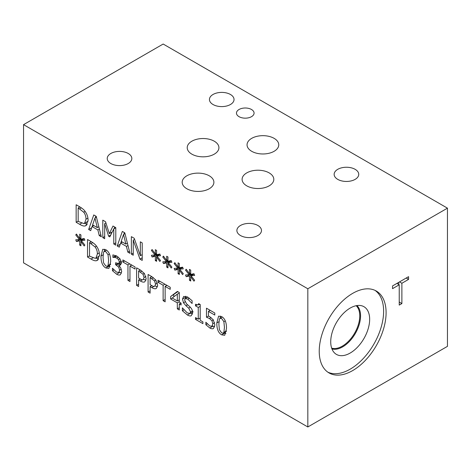 <?xml version="1.0" encoding="UTF-8"?>
<svg xmlns="http://www.w3.org/2000/svg" width="471" height="471" viewBox="0 0 471 471"><rect width="100%" height="100%" fill="white"/><g stroke="black" fill="none" stroke-linecap="round" stroke-linejoin="round"><path stroke-width="0.71" d="M401.887 303.565L399.231 305.096L399.231 284.79L392.543 288.652L392.543 285.926L408.575 276.665L408.575 279.391L401.887 283.259L401.887 303.565L399.231 302.035M401.887 283.259L399.526 281.894M398.743 282.347L398.743 284.502M408.575 279.391L406.214 278.031M399.231 284.79L396.87 283.424M224.437 327.321L223.884 321.652L221.658 318.555L220.022 318.314L219.398 319.091L218.874 324.119L219.386 329.694L221.658 332.897L223.283 333.132L223.896 332.343L224.437 327.321M221.658 316.612C224.938 318.49 226.551 322.458 226.498 328.511L224.708 335.281L221.658 334.84C218.373 332.979 216.754 329.005 216.807 322.929L218.585 316.159L221.658 316.612M220.087 318.272L220.522 316.088M225.921 333.539L224.167 332.62M202.901 321.852L202.901 323.642L195.506 319.367L195.506 317.584L198.256 319.173L198.256 307.439L195.506 305.85L195.506 304.248L198.079 304.973L198.638 303.618L200.21 304.525L200.21 320.298L202.901 321.852M195.506 305.85L197.043 304.961M198.256 307.439L200.21 306.315M200.21 304.943L199.174 304.343M198.256 319.173L200.21 318.043M195.506 319.367L197.055 318.478M200.21 318.461L199.851 318.249M163.125 300.675L163.125 285.238L158.038 282.306L158.038 280.233L170.225 287.269L170.225 289.341L165.138 286.403L165.138 301.834L163.125 300.675L165.138 299.509M165.138 286.403L166.934 285.367M158.038 282.306L159.834 281.269M163.125 285.238L164.915 284.207M166.263 285.756L166.263 284.984M150.102 277.666L150.102 284.643L151.479 285.438C153.046 286.392 154.123 286.662 154.706 286.256L155.571 284.154L154.476 280.857L150.102 277.666L151.845 276.66M155.866 280.068L157.667 285.296L156.343 288.417C155.389 289.07 153.876 288.8 151.809 287.616L150.102 286.633L150.102 293.156L148.088 291.991L148.088 274.487L151.898 276.689L155.866 280.068M148.088 291.991L150.102 290.831M151.226 285.979L151.226 285.296M151.226 277.013L151.226 276.3M150.102 286.633L151.827 285.638M157.461 286.863L155.224 285.956M138.604 271.025L138.604 278.008L139.981 278.803C141.547 279.75 142.625 280.027 143.208 279.615L144.067 277.519L142.978 274.216L138.604 271.025L140.346 270.018M144.367 273.433L146.169 278.661L144.844 281.782C143.891 282.429 142.377 282.164 140.311 280.975L138.604 279.992L138.604 286.515L136.59 285.355L136.59 267.852L140.399 270.048L144.367 273.433M136.59 285.355L138.604 284.19M139.728 279.344L139.728 278.655M139.728 270.378L139.728 269.665M138.604 279.992L140.329 278.997M145.963 280.221L143.726 279.321M114.524 257.325L112.905 257.366L112.905 254.882L116.861 256.089L120.052 258.926L121.406 262.942L120.382 265.138L118.604 265.238L120.641 267.722L121.701 271.567L120.358 274.734C119.469 275.288 118.221 275.111 116.625 274.199L112.487 270.731L112.487 268.246L116.502 272.097L118.798 272.444L119.634 270.207L118.727 267.139L115.583 264.702L115.583 262.759L118.71 263.583L119.34 261.994L118.545 259.627L116.702 258.026L114.524 257.325L116.761 256.036M115.583 264.702L117.403 263.648M120.623 264.072L119.316 263.23M112.487 270.731L113.923 269.901M121.5 273.127L119.351 272.132M118.604 265.238L121.347 263.654M112.905 257.366L115.931 255.618M113.028 257.437L116.066 255.682M108.607 260.445L108.053 254.776L105.828 251.679L104.191 251.437L103.567 252.22L103.037 257.248L103.555 262.824L105.828 266.021L107.447 266.256L108.065 265.467L108.607 260.445M105.828 249.736C109.101 251.62 110.714 255.582 110.667 261.635L108.878 268.405L105.828 267.964C102.543 266.103 100.924 262.135 100.977 256.053L102.755 249.283L105.828 249.736M104.256 251.396L104.692 249.212M110.09 266.668L108.336 265.744M89.537 242.7L89.537 256.177L95.266 258.32L95.931 258.067L97.373 253.946C97.373 251.249 96.608 248.918 95.077 246.945L89.537 242.7L91.28 241.694M95.077 246.945L96.478 246.139M95.931 258.067L99.452 255.971M96.378 260.734C95.048 260.993 93.258 260.428 91.015 259.038L87.524 257.025L87.524 239.521L90.974 241.517C93.635 243.083 95.448 244.59 96.408 246.039C98.404 248.7 99.428 251.75 99.475 255.188L97.338 260.386L96.378 260.734L98.145 259.721M87.524 257.025L89.537 255.865M90.668 242.047L90.668 241.335M98.669 258.973L95.831 258.126M81.271 240.563L84.868 245.067L84.209 245.974L80.877 241.499L80.953 245.827L79.676 245.091L79.734 240.84L76.432 241.499L75.754 239.821L79.352 239.456L75.754 234.952L76.432 234.052L79.746 238.538L79.676 234.211L80.953 234.947L80.865 239.18L84.209 238.556L84.868 240.234L81.271 240.563L84.309 238.809M79.746 238.538L80.894 237.879M75.754 234.952L76.696 234.411M79.352 239.456L80.877 238.579M76.432 241.499L79.57 239.686L79.458 239.398M79.734 240.84L82.878 239.027L79.57 239.686M79.676 245.091L80.93 244.367M82.867 239.645L82.878 239.027M80.877 241.499L81.66 241.052M127.953 280.369L127.953 264.938L122.866 262L122.866 259.927L135.053 266.963L135.053 269.035L129.967 266.097L129.967 281.528L127.953 280.369L129.967 279.203M129.967 266.097L131.762 265.061M122.866 262L124.662 260.963M127.953 264.938L129.749 263.901M131.091 265.45L131.091 264.678M177.326 300.969L177.326 294.134L172.227 298.025L177.326 300.969L179.28 299.844M177.326 294.134L179.28 293.009M181.082 303.141L181.082 305.031L179.28 303.983L179.28 310L177.326 308.87L177.326 302.859L170.632 298.991L170.632 296.524L177.408 291.419L179.28 292.497L179.28 302.099L181.082 303.141M170.632 296.524L177.826 291.655M170.632 298.991L172.262 298.049M173.77 296.848L173.77 294.711M177.326 302.859L179.28 301.728M179.28 300.357L178.833 300.104M177.326 308.87L179.28 307.746M180.464 303.3L180.464 302.782M179.28 303.983L180.911 303.041M192.527 314.039L190.461 313.144M185.986 305.773L183.478 302.782L182.495 299.05L183.678 296.442L187.593 296.983L192.103 300.722L192.103 303.501L187.729 299.079L185.203 298.638L184.597 300.021L186.575 303.889L189.683 306.603C191.726 308.534 192.727 310.583 192.692 312.75L191.314 315.676C190.443 316.206 189.124 315.976 187.364 314.981L182.383 310.742L182.383 307.822L187.211 312.879L189.937 313.445L190.59 311.908L188.724 308.152L185.986 305.773L187.641 304.819M185.715 298.343L185.739 296.212M183.478 302.782L185.015 301.893M182.383 310.742L183.902 309.871M213.54 328.434C212.656 329.029 211.42 328.882 209.819 327.999L205.851 324.719L205.851 322.235L209.854 325.997L212.038 326.191L212.815 323.789L211.956 320.769L209.471 318.526L206.475 317.218L206.475 308.199L214.794 313.003L214.794 315.058L208.429 311.384L208.429 316.053L209.807 316.748L213.316 319.868L214.876 324.996L213.434 328.499M208.429 311.384L210.213 310.354M206.475 317.218L208.47 316.07M209.619 310.695L209.619 310.012M211.956 320.769L213.375 319.944M205.851 324.719L207.311 323.871M214.617 326.88L212.521 325.926M23.55 124.644L23.55 262.842L307.828 426.967L307.828 288.77L447.45 208.158L163.172 44.033L23.55 124.644L307.828 288.77M191.043 275.753L194.647 280.257L193.981 281.163L190.655 276.689L190.726 281.016L189.448 280.274L189.513 276.03L186.204 276.689L185.533 275.005L189.13 274.646L185.533 270.142L186.204 269.241L189.525 273.722L189.448 269.394L190.726 270.136L190.643 274.369L193.981 273.745L194.647 275.417L191.043 275.753L194.081 273.998M168.294 262.618L171.897 267.122L171.232 268.028L167.9 263.554L167.976 267.881L166.699 267.139L166.758 262.895L163.455 263.554L162.778 261.87L166.381 261.511L162.778 257.007L163.455 256.106L166.769 260.587L166.699 256.259L167.976 257.001L167.888 261.234L171.232 260.61L171.897 262.282L168.294 262.618L171.332 260.863M142.213 242.906L142.213 260.41L139.952 259.109L133.246 240.139L133.246 255.235L131.368 254.146L131.368 236.642L134.229 238.297L140.334 255.682L140.334 241.823L142.213 242.906M119.269 247.163L117.226 245.986L122.336 231.432L124.821 232.862L129.931 253.321L127.806 252.091L126.428 246.404L120.641 243.065L119.269 247.163M85.027 211.279C87.029 213.94 88.053 216.99 88.101 220.428L85.963 225.627L85.004 225.98C83.673 226.233 81.883 225.668 79.634 224.284L76.149 222.271L76.149 204.761L79.599 206.757C82.26 208.323 84.074 209.83 85.027 211.279M90.691 230.666L88.654 229.489L93.764 214.935L96.249 216.366L101.359 236.825L99.234 235.594L97.856 229.907L92.069 226.569L90.691 230.666M115.789 227.652L115.789 245.155L113.776 243.99L113.776 228.912L109.82 236.884L108.589 236.177L104.674 223.66L104.674 238.738L102.796 237.649L102.796 220.145L105.545 221.735L109.331 233.663L112.987 226.033L115.789 227.652M156.92 256.047L160.517 260.551L159.857 261.458L156.525 256.983L156.602 261.311L155.324 260.575L155.383 256.324L152.08 256.983L151.403 255.306L155.006 254.941L151.403 250.437L152.08 249.536L155.395 254.022L155.324 249.695L156.602 250.431L156.513 254.664L159.857 254.04L160.517 255.718L156.92 256.047L159.957 254.299M179.669 269.182L183.272 273.686L182.607 274.599L179.28 270.118L179.351 274.446L178.073 273.71L178.138 269.459L174.829 270.118L174.152 268.441L177.755 268.076L174.152 263.572L174.829 262.671L178.15 267.157L178.073 262.83L179.351 263.566L179.263 267.799L182.607 267.175L183.272 268.853L179.669 269.182L182.707 267.434M178.15 267.157L179.292 266.498M174.152 263.572L175.094 263.03M177.755 268.076L179.28 267.198M174.829 270.118L177.973 268.305L177.855 268.017M178.138 269.459L181.276 267.646L177.973 268.305M178.073 273.71L179.327 272.986M181.27 268.264L181.276 267.646M179.28 270.118L180.057 269.671M155.395 254.022L156.543 253.363M151.403 250.437L152.345 249.895M155.006 254.941L156.525 254.063M152.08 256.983L155.218 255.17L155.106 254.882M155.383 256.324L158.527 254.511L155.218 255.17M155.324 260.575L156.578 259.851M158.515 255.129L158.527 254.511M156.525 256.983L157.308 256.536M109.331 233.663L112.257 231.973M113.917 228.829L114.771 227.063M102.796 237.649L104.674 236.566M104.674 223.66L105.928 222.936M108.589 236.177L110.809 234.899M111.48 233.545L111.18 232.597M113.776 228.912L115.789 227.752M113.776 243.99L115.789 242.83M97.303 227.599L94.954 218.002L92.622 224.897L97.303 227.599L98.833 226.716M94.954 218.002L96.443 217.149M88.654 229.489L91.674 227.746M92.069 226.569L93.788 225.574M97.856 229.907L99.405 229.012M99.234 235.594L100.823 234.676M92.216 226.48L92.746 224.967M95.248 217.838L95.849 216.136M78.162 207.941L78.162 221.417L83.885 223.56L84.556 223.313L85.999 219.192C85.999 216.495 85.233 214.158 83.703 212.191L78.162 207.941L79.905 206.934M83.703 212.191L85.104 211.379M84.556 223.313L88.077 221.211M76.149 222.271L78.162 221.105M79.287 207.293L79.287 206.575M87.294 224.214L84.456 223.366M85.004 225.98L86.77 224.961M125.875 244.096L123.532 234.505L121.194 241.393L125.875 244.096L127.406 243.213M123.532 234.505L125.015 233.645M117.226 245.986L120.246 244.243M120.641 243.065L122.366 242.07M126.428 246.404L127.977 245.509M127.806 252.091L129.395 251.173M120.788 242.977L121.318 241.47M123.826 234.334L124.421 232.633M140.334 255.682L142.213 254.593M131.368 254.146L133.246 253.062M134.512 239.415L134.512 239.091M133.246 240.139L134.6 239.356M139.952 259.109L142.213 257.802M166.769 260.587L167.917 259.927M162.778 257.007L163.72 256.465M166.381 261.511L167.9 260.634M163.455 263.554L166.599 261.741L166.481 261.452M166.758 262.895L169.901 261.081L166.599 261.741M166.699 267.139L167.953 266.421M169.89 261.693L169.901 261.081M167.9 263.554L168.683 263.101M189.525 273.722L190.667 273.062M185.533 270.142L186.469 269.6M189.13 274.646L190.655 273.769M186.204 276.689L189.348 274.876L189.23 274.587M189.513 276.03L192.651 274.216L189.348 274.876M189.448 280.274L190.702 279.556M192.645 274.829L192.651 274.216M190.655 276.689L191.432 276.236M269.171 172.898A15.855 9.155 180 0 1 273.81 179.369A15.855 9.155 180 0 1 257.961 188.524A15.855 9.155 180 0 1 242.106 179.369A15.855 9.155 180 0 1 251.891 170.914A15.855 9.155 180 0 1 269.171 172.898M274.116 138.35A15.855 9.155 180 0 1 278.761 144.821A15.855 9.155 180 0 1 262.906 153.976A15.855 9.155 180 0 1 247.051 144.821A15.855 9.155 180 0 1 256.842 136.366A15.855 9.155 180 0 1 274.116 138.35M209.254 175.801A15.855 9.155 180 0 1 213.893 182.271A15.855 9.155 180 0 1 198.038 191.426A15.855 9.155 180 0 1 182.189 182.271A15.855 9.155 180 0 1 191.974 173.817A15.855 9.155 180 0 1 209.254 175.801M214.276 141.206A15.855 9.155 180 0 1 218.921 147.676A15.855 9.155 180 0 1 203.066 156.831A15.855 9.155 180 0 1 187.217 147.676A15.855 9.155 180 0 1 197.002 139.222A15.855 9.155 180 0 1 214.276 141.206M128.23 153.481A12.299 7.1 180 0 1 131.833 158.503A12.299 7.1 180 0 1 119.534 165.604A12.299 7.1 180 0 1 107.235 158.503A12.299 7.1 180 0 1 114.824 151.945A12.299 7.1 180 0 1 128.23 153.481M355.14 169.33A12.299 7.1 180 0 1 358.743 174.347A12.299 7.1 180 0 1 346.444 181.453A12.299 7.1 180 0 1 334.145 174.347A12.299 7.1 180 0 1 341.734 167.788A12.299 7.1 180 0 1 355.14 169.33M257.878 225.479A12.299 7.1 180 0 1 261.482 230.502A12.299 7.1 180 0 1 249.183 237.602A12.299 7.1 180 0 1 236.884 230.502A12.299 7.1 180 0 1 244.478 223.943A12.299 7.1 180 0 1 257.878 225.479M230.431 94.477A12.299 7.1 180 0 1 234.034 99.499A12.299 7.1 180 0 1 221.735 106.599A12.299 7.1 180 0 1 209.436 99.499A12.299 7.1 180 0 1 217.031 92.934A12.299 7.1 180 0 1 230.431 94.477M356.158 305.708A24.71 14.265 -60 0 1 359.756 315.9A24.71 14.265 -60 0 1 350.018 339.615A24.71 14.265 -60 0 1 331.661 348.14M375.034 290.377A47.277 27.294 -60 0 1 383.624 311.254A47.277 27.294 -60 0 1 363.789 357.966A47.277 27.294 -60 0 1 327.822 372.155M386.096 312.679A47.277 27.294 -60 0 1 365.461 360.256A47.277 27.294 -60 0 1 329.029 372.926A47.277 27.294 -60 0 1 319.232 351.284A47.277 27.294 -60 0 1 339.874 303.701A47.277 27.294 -60 0 1 376.305 291.037A47.277 27.294 -60 0 1 386.096 312.679M330.724 341.793A27.53 15.896 -60 0 1 341.404 315.564A27.53 15.896 -60 0 1 361.734 305.785A27.53 15.896 -60 0 1 369.658 319.314A27.53 15.896 -60 0 1 356.264 348.405A27.53 15.896 -60 0 1 334.516 352.932A27.53 15.896 -60 0 1 330.724 341.793M356.965 305.567A25.275 14.595 -60 0 1 360.556 315.9A25.275 14.595 -60 0 1 350.665 340.074A25.275 14.595 -60 0 1 331.943 348.911M251.496 109.49A8.802 5.081 180 0 1 254.075 113.087A8.802 5.081 180 0 1 248.641 117.779A8.802 5.081 180 0 1 239.05 116.678A8.802 5.081 180 0 1 236.471 113.087A8.802 5.081 180 0 1 241.906 108.389A8.802 5.081 180 0 1 251.496 109.49M307.828 426.967L447.45 346.356L447.45 208.158M223.884 321.652L225.268 320.851M223.896 332.343L226.41 330.889M216.807 322.929L218.938 321.699M221.658 334.84L224.802 333.026M154.476 280.857L155.854 280.062M151.774 278.632L153.428 277.672M155.571 284.154L157.379 283.112M151.809 287.616L153.858 286.433M142.978 274.216L144.356 273.421M140.276 271.991L141.93 271.037M144.067 277.519L145.88 276.471M140.311 280.975L142.36 279.798M116.702 258.026L118.327 257.089M118.545 259.627L119.964 258.809M119.34 261.994L121.1 260.975M116.443 265.197L119.581 263.383M118.727 267.139L119.781 266.533M119.634 270.207L121.33 269.224M116.625 274.199L119.769 272.385M108.053 254.776L109.437 253.981M108.065 265.467L110.573 264.019M100.977 256.053L103.108 254.823M105.828 267.964L108.972 266.15M91.074 243.584L92.752 242.618M97.373 253.946L99.299 252.839M91.015 259.038L92.875 257.967M187.364 314.981L190.502 313.168M187.729 299.079L189.348 298.143M182.495 299.05L185.639 297.236M188.724 308.152L190.313 307.233M190.59 311.908L192.433 310.842M209.471 318.526L211.108 317.584M212.815 323.789L214.635 322.741M209.819 327.999L212.957 326.185M79.699 208.83L81.377 207.858M85.999 219.192L87.924 218.079M79.634 224.284L81.501 223.207M220.022 318.314L222.283 317.007M223.283 333.132L226.421 331.319M199.533 304.136L198.079 304.973M121.854 261.77L118.71 263.583M104.191 251.437L106.446 250.13M107.447 266.256L110.591 264.443M187.829 297.124L185.203 298.638M193.075 311.631L189.937 313.445"/></g></svg>
